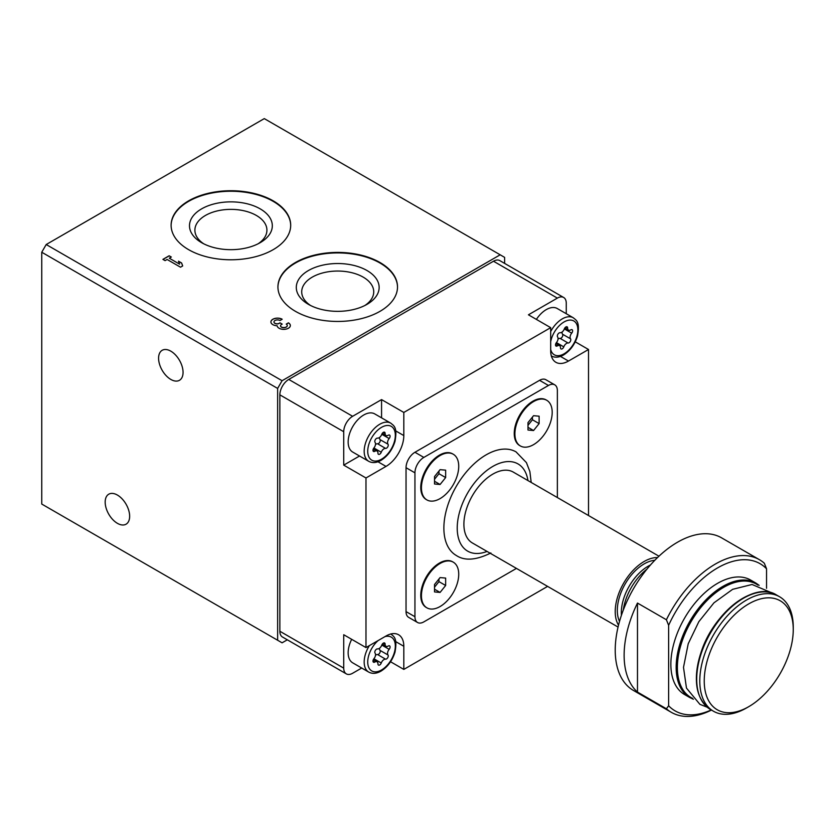 <?xml version="1.0" encoding="UTF-8"?>
<svg xmlns="http://www.w3.org/2000/svg" width="835" height="835" viewBox="0 0 835 835"><rect width="100%" height="100%" fill="white"/><g stroke="black" fill="none" stroke-linecap="round" stroke-linejoin="round"><path stroke-width="1.25" d="M504.622 263.39L504.622 257.378L500.175 254.8L282.084 380.718L277.637 388.421L277.637 640.247L282.084 642.814L287.303 639.808M279.861 631.25L343.728 668.125A12.588 7.264 120 0 0 346.337 673.887L282.47 637.011A12.588 7.264 120 0 1 279.861 631.25L279.861 394.851A12.588 7.264 120 0 1 288.764 379.434L493.495 261.23A12.588 7.264 120 0 1 499.789 260.603L563.656 297.479A12.588 7.264 120 0 1 566.266 303.241L566.266 313.72M575.252 341.839L588.518 349.5L568.489 361.054A25.175 14.539 120 0 1 555.901 362.306A25.175 14.539 120 0 1 550.683 350.783L550.683 327.654L403.816 412.448L403.816 435.578A25.175 14.539 120 0 1 386.01 466.41L365.98 477.975L365.98 647.574L386.01 636.009A25.175 14.539 120 0 1 398.598 634.757A25.175 14.539 120 0 1 403.816 646.28L403.816 669.409L547.603 586.389M588.518 515.529L588.518 349.5M563.656 297.479A12.588 7.264 120 0 0 557.362 298.105L528.43 314.805L550.683 327.654M288.764 379.434L352.631 416.3L381.564 399.6L403.816 412.448M352.631 416.3A12.588 7.264 120 0 0 343.728 431.716L343.728 465.126L365.98 477.975M343.728 668.125L343.728 634.725L365.98 647.574M346.337 673.887A12.588 7.264 120 0 0 352.631 673.26L361.701 668.031M403.816 669.409L390.55 661.748M557.362 497.545L557.362 390.613A12.588 7.264 120 0 0 554.753 384.841L545.85 379.706A12.588 7.264 120 0 0 539.556 380.332L414.943 452.278A12.588 7.264 120 0 0 406.04 467.694L406.04 611.596A12.588 7.264 120 0 0 408.649 617.357L417.552 622.492A12.588 7.264 120 0 0 423.846 621.877L516.447 568.405M711.253 709.938A84.972 49.056 -60 0 1 668.626 705.773L668.626 625.332A84.972 49.056 -60 0 1 766.551 568.802L766.551 588.299M689.846 697.58L684.543 694.522A66.09 38.16 -60 0 1 684.543 618.213A66.09 38.16 -60 0 1 750.634 580.054L755.936 583.112A66.09 38.16 -60 0 0 689.846 621.271A66.09 38.16 -60 0 0 689.846 697.58L693.394 699.25M668.626 625.332L666.403 619.758A88.124 50.872 -60 0 1 759.422 559.69A88.124 50.872 -60 0 1 764.317 563.228L766.551 568.802M711.462 710.063A88.124 50.872 -60 0 1 671.309 712.318A88.124 50.872 -60 0 1 666.403 708.779L668.626 705.773M671.309 712.318L633.473 690.472A88.124 50.872 -60 0 1 633.473 588.727A88.124 50.872 -60 0 1 721.586 537.844L759.422 559.69M666.403 708.779L637.481 692.079A88.124 50.872 120 0 1 637.481 603.058L637.481 692.079M666.403 619.758L637.481 603.058M554.753 384.841A12.588 7.264 120 0 0 548.459 385.467L423.846 457.413A12.588 7.264 120 0 0 414.943 472.84L414.943 616.731A12.588 7.264 120 0 0 417.552 622.492M452.935 454.052A26.376 15.228 120 0 0 452.601 453.854A26.376 15.228 120 0 0 439.419 455.158A26.376 15.228 120 0 0 422.186 478.392A26.376 15.228 120 0 0 426.236 499.528A26.376 15.228 120 0 0 426.57 499.716M452.935 561.976A26.376 15.228 120 0 0 452.601 561.778A26.376 15.228 120 0 0 439.419 563.082A26.376 15.228 120 0 0 422.186 586.316A26.376 15.228 120 0 0 426.236 607.452A26.376 15.228 120 0 0 426.57 607.64M546.403 400.09A26.376 15.228 120 0 0 546.069 399.892A26.376 15.228 120 0 0 532.887 401.197A26.376 15.228 120 0 0 515.654 424.43A26.376 15.228 120 0 0 519.694 445.566A26.376 15.228 120 0 0 520.038 445.754M531.196 482.432L529.87 471.545L526.426 462.621L516.051 451.892A59.796 34.527 120 0 0 486.147 454.845A59.796 34.527 120 0 0 447.09 507.544A59.796 34.527 120 0 0 456.254 555.452C464.646 561.078 476.18 560.243 490.876 552.958M282.084 380.718L46.196 244.53L264.288 118.612L500.175 254.8M169.296 258.203L171.321 257.034L169.14 255.781L162.909 259.372L165.09 260.635L167.115 259.466L180.506 267.2L182.688 265.937L181.602 262.973L178.481 261.178L179.577 264.142L169.296 258.203L179.577 264.142M280.007 320.504L282.188 319.241A6.607 3.82 0 0 0 274.976 318.417A6.607 3.82 0 0 0 270.905 321.945A6.607 3.82 0 0 0 277.147 325.754A6.607 3.82 0 0 0 283.921 329.355A6.607 3.82 0 0 0 290.35 325.546A6.607 3.82 0 0 0 288.419 322.842L286.238 324.105A3.528 2.035 0 0 1 287.261 325.546A3.528 2.035 0 0 1 282.825 327.508A3.079 1.785 0 0 1 280.539 325.786A3.079 1.785 0 0 1 281.447 324.533L282.188 324.105L280.007 322.842L279.266 323.27A3.079 1.785 0 0 1 274.11 322.467A3.528 2.035 0 0 1 273.984 321.945A3.528 2.035 0 0 1 276.166 320.066A3.528 2.035 0 0 1 280.007 320.504M379.998 262.514A59.796 34.527 180 0 1 397.512 286.927A59.796 34.527 180 0 1 337.726 321.444A59.796 34.527 180 0 1 277.93 286.927A59.796 34.527 180 0 1 314.837 255.03A59.796 34.527 180 0 1 379.998 262.514M273.191 200.838A59.796 34.527 180 0 1 290.695 225.252A59.796 34.527 180 0 1 230.909 259.779A59.796 34.527 180 0 1 171.112 225.252A59.796 34.527 180 0 1 208.019 193.365A59.796 34.527 180 0 1 273.191 200.838M46.196 244.53L41.75 252.233L277.637 388.421M170.82 379.434A17.305 9.989 -120 0 0 179.473 380.29A17.305 9.989 -120 0 0 179.473 360.302A17.305 9.989 -120 0 0 162.167 350.303A17.305 9.989 -120 0 0 159.516 364.175A17.305 9.989 -120 0 0 170.82 379.434M117.411 523.326A17.305 9.989 -120 0 0 126.064 524.192A17.305 9.989 -120 0 0 126.064 504.204A17.305 9.989 -120 0 0 108.759 494.205A17.305 9.989 -120 0 0 106.108 508.077A17.305 9.989 -120 0 0 117.411 523.326M41.75 252.233L41.75 504.058L277.637 640.247M746.521 707.955L748.745 706.671A62.938 36.343 -60 0 1 704.239 680.974A62.938 36.343 -60 0 1 748.745 603.882A62.938 36.343 -60 0 1 793.25 629.58A62.938 36.343 -60 0 1 748.745 706.671L746.521 707.955A66.09 38.16 -60 0 1 713.476 711.232A66.09 38.16 -60 0 1 713.476 634.913A66.09 38.16 -60 0 1 779.566 596.754A66.09 38.16 -60 0 1 793.25 627.012L793.25 629.58M623.265 610.145A40.915 23.62 -60 0 1 646.916 569.178M621.417 615.28A37.951 21.908 -60 0 1 650.444 565.003M619.518 621.407A37.951 21.908 -60 0 1 625.175 583.936A37.951 21.908 -60 0 1 654.797 560.295M618.516 625.164A40.915 23.62 -60 0 1 623.693 583.08A40.915 23.62 -60 0 1 657.552 557.55M618.057 627.064L472.37 542.959A40.915 23.62 -60 0 1 472.37 495.719A40.915 23.62 -60 0 1 513.285 472.099L658.961 556.204M533.555 401.583A26.376 15.228 120 0 0 516.322 424.817A26.376 15.228 120 0 0 520.362 445.953A26.376 15.228 120 0 0 546.737 430.724A26.376 15.228 120 0 0 546.737 400.278A26.376 15.228 120 0 0 533.555 401.583M539.118 416.195L539.118 423.606L533.555 430.536L527.991 430.035L527.991 422.614L533.555 415.694L539.118 416.195M440.087 563.468A26.376 15.228 120 0 0 422.854 586.702A26.376 15.228 120 0 0 426.904 607.838A26.376 15.228 120 0 0 453.269 592.61A26.376 15.228 120 0 0 453.269 562.164A26.376 15.228 120 0 0 440.087 563.468M445.65 578.081L445.65 585.492L440.087 592.422L434.524 591.921L434.524 584.5L440.087 577.58L445.65 578.081M440.087 455.545A26.376 15.228 120 0 0 422.854 478.779A26.376 15.228 120 0 0 426.904 499.914A26.376 15.228 120 0 0 453.269 484.686A26.376 15.228 120 0 0 453.269 454.24A26.376 15.228 120 0 0 440.087 455.545M445.65 470.157L445.65 477.568L440.087 484.488L434.524 483.997L434.524 476.576L440.087 469.656L445.65 470.157M527.991 427.322L533.555 430.536M527.991 425.297L532.438 419.755L539.118 423.606M532.438 419.755L532.438 417.082M434.524 481.284L440.087 484.488M434.524 479.259L438.97 473.716L445.65 477.568M438.97 473.716L438.97 471.044M434.524 589.207L440.087 592.422M434.524 587.182L438.97 581.64L445.65 585.492M438.97 581.64L438.97 578.968M536.383 319.398A22.034 12.723 -60 0 1 557.279 308.533L573.301 317.78A22.034 12.723 -60 0 0 550.683 331.547M381.564 399.6L381.564 417.844M359.53 456.004L343.728 465.126M368.736 461.317L352.714 452.069A22.034 12.723 -60 0 1 352.714 426.633A22.034 12.723 -60 0 1 374.748 413.909L390.77 423.157A22.034 12.723 -60 0 0 368.736 435.88A22.034 12.723 -60 0 0 368.736 461.317C372.368 463.248 376.46 462.934 381.01 460.356C387.649 456.171 392.314 449.867 394.986 441.444C397.679 426.508 393.504 425.662 390.77 423.157M369.352 645.622A22.034 12.723 -60 0 0 368.736 672.091L352.714 662.844A22.034 12.723 -60 0 1 351.681 639.318M383.307 643.148L385.112 644.192A4.352 2.515 120 0 0 386.01 646.29A4.352 2.515 120 0 0 388.275 646.019A2.484 1.44 120 0 1 389.569 645.862A2.484 1.44 120 0 1 389.162 649.317A4.352 2.515 120 0 0 388.004 654.984A2.484 1.44 120 0 1 387.753 657.625A2.484 1.44 120 0 1 385.582 659.17A4.352 2.515 120 0 0 381.261 663A2.484 1.44 120 0 1 378.474 665.088A2.484 1.44 120 0 1 377.952 663.888A4.352 2.515 -60 0 0 377.055 661.8A4.352 2.515 -60 0 0 374.79 662.061A2.484 1.44 120 0 1 373.495 662.218A2.484 1.44 120 0 1 373.903 658.763A4.352 2.515 120 0 0 375.061 653.095A2.484 1.44 120 0 1 375.322 650.455A2.484 1.44 120 0 1 377.483 648.91A4.352 2.515 120 0 0 381.804 645.079L389.162 649.317M385.112 644.192A2.484 1.44 120 0 0 384.601 642.992A2.484 1.44 120 0 0 381.804 645.079M565.838 326.986L567.643 328.03A4.352 2.515 120 0 0 568.541 330.128A4.352 2.515 120 0 0 570.806 329.856A2.484 1.44 120 0 1 572.1 329.71A2.484 1.44 120 0 1 571.693 333.165A4.352 2.515 120 0 0 570.535 338.822A2.484 1.44 120 0 1 570.284 341.473A2.484 1.44 120 0 1 568.113 343.018A4.352 2.515 120 0 0 563.792 346.849A2.484 1.44 120 0 1 561.005 348.936A2.484 1.44 120 0 1 560.494 347.736A4.352 2.515 -60 0 0 559.586 345.638A4.352 2.515 -60 0 0 557.321 345.909A2.484 1.44 120 0 1 556.027 346.066A2.484 1.44 120 0 1 556.444 342.601A4.352 2.515 120 0 0 557.603 336.943A2.484 1.44 120 0 1 557.853 334.292A2.484 1.44 120 0 1 560.014 332.748A4.352 2.515 120 0 0 564.335 328.917L571.693 333.165M567.643 328.03A2.484 1.44 120 0 0 567.132 326.84A2.484 1.44 120 0 0 564.335 328.917M383.307 432.373L385.112 433.417A4.352 2.515 120 0 0 386.01 435.515A4.352 2.515 120 0 0 388.275 435.244A2.484 1.44 120 0 1 389.569 435.087A2.484 1.44 120 0 1 389.162 438.552A4.352 2.515 120 0 0 388.004 444.21A2.484 1.44 120 0 1 387.753 446.861A2.484 1.44 120 0 1 385.582 448.395A4.352 2.515 120 0 0 381.261 452.236A2.484 1.44 120 0 1 378.474 454.313A2.484 1.44 120 0 1 377.952 453.123A4.352 2.515 -60 0 0 377.055 451.025A4.352 2.515 -60 0 0 374.79 451.297A2.484 1.44 120 0 1 373.495 451.443A2.484 1.44 120 0 1 373.903 447.988A4.352 2.515 120 0 0 375.061 442.331A2.484 1.44 120 0 1 375.322 439.68A2.484 1.44 120 0 1 377.483 438.135A4.352 2.515 120 0 0 381.804 434.304L389.162 438.552M385.112 433.417A2.484 1.44 120 0 0 384.601 432.217A2.484 1.44 120 0 0 381.804 434.304M379.57 648.19A4.352 2.515 120 0 0 379.988 650.361L388.004 654.984M375.489 655.266A4.352 2.515 120 0 1 377.577 654.546A2.484 1.44 120 0 0 379.737 653.001A2.484 1.44 120 0 0 379.988 650.361M379.57 437.415A4.352 2.515 120 0 0 379.988 439.586L388.004 444.21M375.489 444.491A4.352 2.515 120 0 1 377.577 443.771A2.484 1.44 120 0 0 379.737 442.237A2.484 1.44 120 0 0 379.988 439.586M562.101 332.038A4.352 2.515 120 0 0 562.529 334.198L570.535 338.822M558.02 339.104A4.352 2.515 120 0 1 560.108 338.394A2.484 1.44 120 0 0 562.268 336.849A2.484 1.44 120 0 0 562.529 334.198M171.112 225.513A59.796 34.527 180 0 1 208.228 193.824A59.796 34.527 180 0 1 273.191 201.36A59.796 34.527 180 0 1 290.695 225.513M260.186 208.865A41.406 23.902 180 0 1 260.186 242.672A41.406 23.902 180 0 1 201.621 242.672A41.406 23.902 180 0 1 201.621 208.865A41.406 23.902 180 0 1 260.186 208.865M203.667 243.768A36.02 20.791 180 0 1 194.889 230.168A36.02 20.791 180 0 1 217.121 210.952A36.02 20.791 180 0 1 256.376 215.461A36.02 20.791 180 0 1 266.918 230.168A36.02 20.791 180 0 1 258.151 243.768M277.93 287.177A59.796 34.527 180 0 1 315.045 255.5A59.796 34.527 180 0 1 379.998 263.025A59.796 34.527 180 0 1 397.512 287.177M367.003 270.53A41.406 23.902 180 0 1 367.003 304.347A41.406 23.902 180 0 1 308.439 304.347A41.406 23.902 180 0 1 308.439 270.53A41.406 23.902 180 0 1 367.003 270.53M310.484 305.443A36.02 20.791 180 0 1 301.706 291.833A36.02 20.791 180 0 1 323.938 272.627A36.02 20.791 180 0 1 363.194 277.136A36.02 20.791 180 0 1 373.736 291.833A36.02 20.791 180 0 1 364.958 305.443M282.094 319.294A6.607 3.82 0 0 0 274.965 318.521A6.607 3.82 0 0 0 270.905 321.997M290.35 325.598A6.607 3.82 0 0 0 288.419 322.947L288.419 322.842M288.419 322.947L286.321 324.157M280.539 325.838A3.079 1.785 0 0 0 280.539 325.89A3.079 1.785 0 0 0 282.825 327.612A3.528 2.035 0 0 0 287.261 325.64A3.528 2.035 0 0 0 287.261 325.598M282.094 324.157L280.007 322.842M280.007 322.947L279.266 323.27M273.984 321.997A3.528 2.035 0 0 0 273.984 322.049A3.528 2.035 0 0 0 274.11 322.571A3.079 1.785 0 0 0 279.266 323.375M171.227 257.086L169.14 255.781M169.14 255.875L162.992 259.424M182.656 265.958L181.602 262.973M181.602 263.077L178.533 261.303M493.495 261.23L557.362 298.105M279.861 394.851L343.728 431.716M548.459 385.467L539.556 380.332M423.846 457.413L414.943 452.278M414.943 472.84L406.04 467.694M414.943 616.731L406.04 611.596M713.476 711.232L710.397 709.458A66.09 38.16 -60 0 1 710.397 633.139A66.09 38.16 -60 0 1 776.487 594.979L779.566 596.754M699.615 696.244A65.464 37.794 -60 0 1 709.938 632.878A65.464 37.794 -60 0 1 759.652 592.245M692.559 698.331A65.464 37.794 -60 0 1 690.931 621.898A65.464 37.794 -60 0 1 757.94 585.084M487.045 551.434A50.35 29.068 -60 0 1 457.277 525.82A50.35 29.068 -60 0 1 490.896 467.59A50.35 29.068 -60 0 1 527.96 480.563M560.442 356.409L568.489 361.054M395.78 430.933L403.816 435.578M377.973 461.765L386.01 466.41M395.759 641.635L403.816 646.28M384.904 636.646A19.508 11.262 -60 0 1 395.226 648.096A19.508 11.262 -60 0 1 381.532 669.973A19.508 11.262 -60 0 1 367.838 663.909A19.508 11.262 -60 0 1 378.161 640.539M550.683 341.713A19.508 11.262 -60 0 1 566.328 320.859A19.508 11.262 -60 0 1 577.82 331.255A19.508 11.262 -60 0 1 564.063 353.821A19.508 11.262 -60 0 1 550.683 349.5M381.532 459.198A19.508 11.262 -60 0 1 369.581 442.206A19.508 11.262 -60 0 1 393.483 428.407A19.508 11.262 -60 0 1 381.532 459.198M377.577 654.546L385.582 659.17M373.903 658.763L381.261 663M372.984 661.017L374.79 662.061M377.577 443.771L385.582 448.395M373.903 447.988L381.261 452.236M372.984 450.253L374.79 451.297M560.108 338.394L568.113 343.018M556.444 342.601L563.792 346.849M555.515 344.865L557.321 345.909M710.397 709.458C695.774 699.093 692.622 680.17 700.951 652.678C713.33 612.869 754.809 580.659 776.487 594.979M772.939 593.32L752.053 584.49L732.65 589.322L713.946 602.839L698.832 621.678L688.217 643.754L683.5 667.353L686.474 688.092L699.907 704.343L707.182 707.203M759.151 585.356L755.936 583.112M519.694 445.566L520.362 445.953M546.069 399.892L546.737 400.278M426.236 607.452L426.904 607.838M452.601 561.778L453.269 562.164M426.236 499.528L426.904 499.914M452.601 453.854L453.269 454.24M368.736 672.091C372.368 674.022 376.46 673.699 381.01 671.121C387.649 666.946 392.314 660.642 394.986 652.218C397.679 637.282 393.504 636.437 390.77 633.932M551.267 355.94C554.899 357.871 558.991 357.547 563.541 354.969C570.18 350.783 574.845 344.479 577.517 336.056C580.21 321.12 576.035 320.275 573.301 317.78M382.294 644.14L386.01 646.29M373.339 659.65L377.055 661.8M382.294 433.365L386.01 435.515M373.339 448.875L377.055 451.025M564.825 327.988L568.541 330.128M555.87 343.488L559.586 345.638"/></g></svg>
